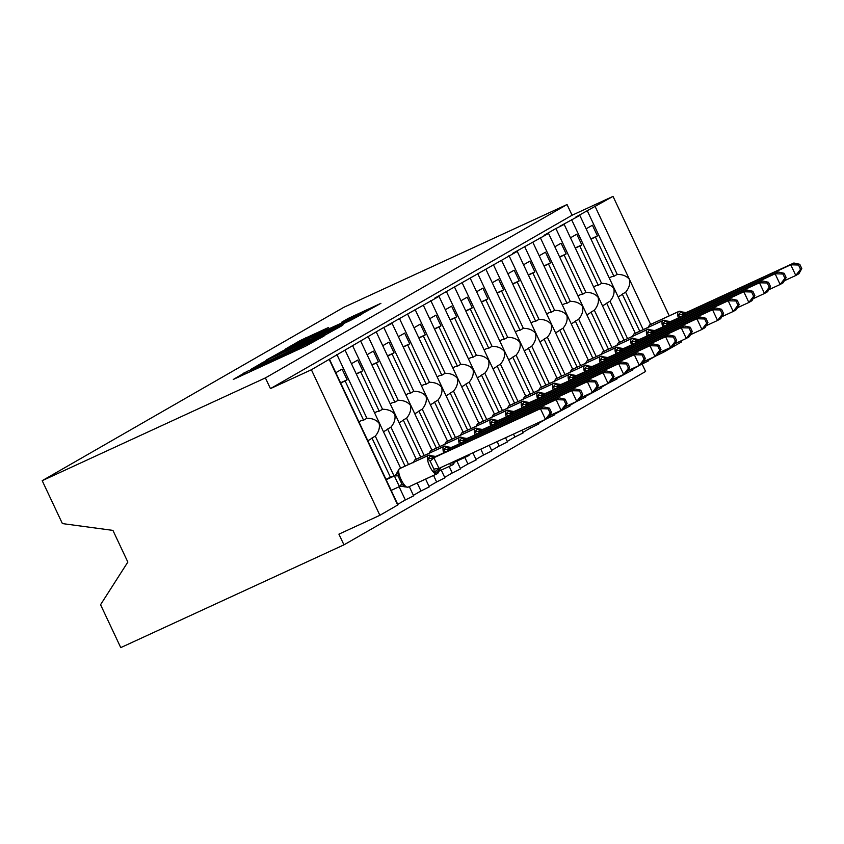<?xml version="1.0" encoding="UTF-8"?>
<svg xmlns="http://www.w3.org/2000/svg" width="844" height="844" viewBox="0 0 844 844"><rect width="100%" height="100%" fill="white"/><g stroke="black" fill="none" stroke-linecap="round" stroke-linejoin="round"><path stroke-width="1.27" d="M247.208 371.328L233.271 379.473L305.633 346.167L324.064 336.017L256.407 367.836L247.208 371.328M328.664 327.43L300.327 340.48L285.652 348.931L360.979 314.348L380.908 303.334L348.161 318.452L341.778 322.144L364.872 311.869L350.334 319.053L294.746 344.384L328.664 327.43M329.508 359.312L397.988 504.849L379.874 515.304L338.919 534.157L343.951 544.855L120.755 647.622L100.563 604.705L127.834 562.072L112.927 530.391L62.393 523.586L42.2 480.679L265.396 377.912L270.439 388.62L311.383 369.756L383.788 327.44L392.091 323.347L387.544 325.288L439.028 296.371L434.481 298.312L517.245 251.406L512.709 253.348L548.537 233.419L544 235.36L555.89 228.524L564.182 224.43L559.646 226.371L579.828 215.431L575.291 217.372L613.029 196.378L669.25 315.846M42.2 480.679L343.846 307.3L567.041 204.533L265.396 377.912M267.369 359.882L250.415 369.63L322.767 336.313L342.696 325.299L267.369 359.882L267.77 360.726M266.725 359.787L286.475 348.899L361.802 314.316L350.165 320.562L315.572 336.629L311.278 339.119L314.253 337.853L343.086 324.771L266.757 359.861M586.126 228.819L592.414 225.211L597.446 235.909L595.442 237.058L613.904 276.294L617.217 274.384L587.181 210.546M609.21 277.855L610.803 277.117A10.413 9.917 60.1 0 1 613.904 276.294M590.979 239.116L595.442 237.058M635.289 333.274L579.828 215.431M627.567 338.613L609.98 301.234C613.461 297.056 614.738 292.784 613.799 288.395C611.098 285.05 607.026 283.373 601.572 283.373L571.536 219.535M632.42 369.44L640.005 365.041M640.016 365.072L648.319 360.968L647.749 359.766M643.212 329.624L625.626 292.235C629.107 288.068 630.384 283.784 629.445 279.406C626.744 276.062 622.672 274.384 617.217 274.384M648.065 360.441L655.651 356.052M655.661 356.084L663.679 352.17L663.089 350.914M570.481 237.808L576.769 234.199L581.801 244.908L579.796 246.058L598.259 285.283L601.572 283.373M593.564 286.844L595.157 286.116A10.413 9.917 60.1 0 1 598.259 285.283M575.334 248.115L579.796 246.058M619.644 342.263L597.32 294.82M611.921 347.612L594.334 310.223C597.816 306.055 599.092 301.772 598.153 297.394C595.453 294.039 591.38 292.372 585.926 292.372L555.89 228.524M616.774 378.428L632.673 369.967L632.103 368.754M554.835 246.807L561.123 243.199L566.155 253.896L564.151 255.046L582.613 294.271L585.926 292.372M577.918 295.843L579.511 295.105A10.413 9.917 60.1 0 1 582.613 294.271M559.688 257.103L564.151 255.046M603.998 351.262L548.537 233.419M596.275 356.601L578.689 319.222C582.17 315.044 583.447 310.771 582.508 306.383C579.807 303.038 575.735 301.361 570.28 301.361L540.244 237.523M601.128 387.428L608.714 383.028M608.724 383.06L617.027 378.956L616.458 377.753M539.189 255.795L545.477 252.187L550.51 262.885L548.505 264.035L566.968 303.27L570.28 301.361M562.273 304.832L563.866 304.093A10.413 9.917 60.1 0 1 566.968 303.27M544.042 266.092L548.505 264.035M588.352 360.251L532.891 242.407M580.63 365.6L563.043 328.211C566.524 324.043 567.801 319.76 566.862 315.371C564.161 312.027 560.089 310.36 554.635 310.349L524.599 246.511M585.493 396.416L601.382 387.955L600.812 386.742M523.544 264.784L529.832 261.176L534.864 271.884L532.859 273.034L551.322 312.259L554.635 310.349M546.627 313.831L548.22 313.092A10.413 9.917 60.1 0 1 551.322 312.259M528.397 275.091L532.859 273.034M572.707 369.25L517.245 251.406M564.984 374.588L547.397 337.199C550.879 333.032 552.155 328.749 551.216 324.37C548.516 321.026 544.443 319.348 538.989 319.348L508.953 255.5M569.848 405.405L577.423 401.016M577.433 401.048L585.736 396.944L585.166 395.731M507.898 273.783L514.186 270.175L519.218 280.873L517.214 282.023L535.676 321.258L538.989 319.348M530.981 322.819L532.575 322.081A10.413 9.917 60.1 0 1 535.676 321.258M512.751 284.08L517.214 282.023M557.061 378.239L501.6 260.395M549.339 383.577L531.752 346.198C535.233 342.02 536.51 337.748 535.571 333.359C532.87 330.015 528.798 328.337 523.343 328.337L493.307 264.499M554.202 414.404L570.09 405.932L569.521 404.73M492.252 282.772L498.54 279.164L503.573 289.861L501.568 291.022L520.031 330.247L523.343 328.337M515.336 331.808L516.929 331.08A10.413 9.917 60.1 0 1 520.031 330.247M497.105 293.068L501.568 291.022M541.415 387.227L519.092 339.784M533.693 392.576L516.106 355.187C519.587 351.02 520.864 346.736 519.925 342.347C517.224 339.003 513.152 337.336 507.698 337.336L477.662 273.488M538.556 423.393L546.131 419.004M546.142 419.025L554.445 414.931L553.875 413.718M476.617 291.771L482.895 288.152L487.927 298.86L485.922 300.01L504.385 339.235L507.698 337.336M499.69 340.807L501.283 340.069A10.413 9.917 60.1 0 1 504.385 339.235M481.46 302.068L485.922 300.01M525.77 396.226L470.308 278.383M518.047 401.565L500.46 364.175C503.942 360.008 505.218 355.735 504.279 351.347C501.579 348.002 497.506 346.325 492.052 346.325L462.016 282.487M522.911 432.392L530.496 428.024L529.821 426.579M530.496 428.024L538.799 423.92L538.229 422.707M460.972 300.759L467.249 297.151L472.281 307.849L470.277 308.999L488.739 348.234L492.052 346.325M484.045 349.796L485.638 349.057A10.413 9.917 60.1 0 1 488.739 348.234M465.814 311.056L470.277 308.999M510.124 405.215L454.673 287.371M502.402 410.553L484.815 373.175C488.296 368.997 489.573 364.724 488.634 360.335C485.933 356.991 481.861 355.313 476.406 355.313L446.37 291.475M507.265 441.38L514.851 437.013L513.479 434.101M514.851 437.013L523.153 432.909L521.898 430.229M445.326 309.748L451.603 306.14L456.636 316.848L454.631 317.998L473.094 357.223L476.406 355.313M468.399 358.795L469.992 358.056A10.413 9.917 60.1 0 1 473.094 357.223M450.168 320.055L454.631 317.998M494.478 414.204L439.028 296.371M486.756 419.552L469.169 382.163C472.651 377.996 473.927 373.713 472.988 369.334C470.287 365.979 466.215 364.313 460.761 364.313L430.725 300.464M491.619 450.369L499.205 446.012L497.148 441.623M499.205 446.012L507.508 441.908L505.556 437.751M429.68 318.747L435.958 315.139L440.99 325.837L438.986 326.987L457.448 366.212L460.761 364.313M452.753 367.784L454.346 367.045A10.413 9.917 60.1 0 1 457.448 366.212M434.523 329.044L438.986 326.987M478.833 423.203L423.382 305.359M471.11 428.541L453.523 391.162C457.005 386.985 458.281 382.712 457.342 378.323C454.642 374.979 450.569 373.301 445.115 373.301L415.079 309.463M475.974 459.368L483.559 455L480.806 449.145M483.559 455L491.862 450.896L489.214 445.273M414.035 327.736L420.312 324.128L425.344 334.825L423.34 335.975L441.802 375.211L445.115 373.301M437.108 376.772L438.701 376.044A10.413 9.917 60.1 0 1 441.802 375.211M418.877 338.033L423.34 335.975M463.187 432.191L407.736 314.348M455.465 437.54L437.878 400.151C441.359 395.984 442.636 391.7 441.697 387.312C438.996 383.967 434.924 382.3 429.469 382.29L399.434 318.452M460.328 468.357L467.914 463.989L464.844 457.459M467.914 463.989L476.216 459.896L472.883 452.795M398.389 336.724L404.666 333.116L409.699 343.824L407.694 344.974L426.157 384.199L429.469 382.29M421.462 385.771L423.055 385.033A10.413 9.917 60.1 0 1 426.157 384.199M403.232 347.032L407.694 344.974M447.542 441.19L392.091 323.347M439.819 446.529L422.232 409.14C425.714 404.972 426.99 400.689 426.051 396.311C423.35 392.966 419.278 391.289 413.824 391.289L383.788 327.44M444.682 477.345L452.268 472.988L449.198 466.447M452.268 472.988L460.571 468.884L456.91 461.109M382.743 345.723L389.021 342.115L394.053 352.813L392.049 353.963L410.511 393.198L413.824 391.289M405.816 394.76L407.409 394.021A10.413 9.917 60.1 0 1 410.511 393.198M387.586 356.02L392.049 353.963M431.896 450.179L376.445 332.336M424.173 455.517L406.586 418.139C410.068 413.961 411.344 409.688 410.406 405.299C407.705 401.955 403.632 400.278 398.178 400.278L368.142 336.439M429.037 486.344L436.622 481.977L433.552 475.436M436.622 481.977L444.925 477.873L441.264 470.097M367.098 354.712L373.375 351.104L378.407 361.802L376.403 362.962L394.865 402.187L398.178 400.278M390.171 403.748L391.764 403.021A10.413 9.917 60.1 0 1 394.865 402.187M371.94 365.009L376.403 362.962M416.25 459.168L360.799 341.324M408.528 464.517L390.941 427.127C394.422 422.96 395.699 418.677 394.76 414.288C392.059 410.944 387.987 409.277 382.532 409.277L352.497 345.428M413.391 495.333L420.977 490.965L417.21 482.958M420.977 490.965L429.279 486.872L425.619 479.086M351.452 363.711L357.729 360.093L362.762 370.801L360.757 371.951L379.22 411.176L382.532 409.277M374.525 412.748L376.118 412.009A10.413 9.917 60.1 0 1 379.22 411.176M356.295 374.008L360.757 371.951M380.517 425.46L345.154 350.323M393.948 475.763L375.295 436.116C378.777 431.949 380.053 427.676 379.114 423.287C376.413 419.943 372.341 418.265 366.887 418.265L336.851 354.427M397.746 504.332L405.331 499.964L399.117 486.756M405.331 499.964L413.634 495.861L409.287 486.608M625.626 292.235L622.302 294.145L639.752 331.217M609.98 301.234L606.657 303.144L624.106 340.216M594.334 310.223L591.011 312.132L608.461 349.205M578.689 319.222L575.365 321.121L592.815 358.194M563.043 328.211L559.72 330.12L577.169 367.193M547.397 337.199L544.074 339.109L561.524 376.181M531.752 346.198L528.428 348.097L545.878 385.17M516.106 355.187L512.783 357.096L530.232 394.169M500.46 364.175L497.137 366.085L514.587 403.158M484.815 373.175L481.491 375.084L498.941 412.157M469.169 382.163L465.846 384.073L483.296 421.145M453.523 391.162L450.2 393.061L467.65 430.134M437.878 400.151L434.554 402.06L452.004 439.133M422.232 409.14L418.909 411.049L436.359 448.122M406.586 418.139L403.263 420.038L420.713 457.11M390.941 427.127L387.618 429.037L405.067 466.11M335.806 372.7L342.084 369.092L347.116 379.789L345.112 380.939L363.574 420.175L366.887 418.265M358.879 421.736L360.472 420.998A10.413 9.917 60.1 0 1 363.574 420.175M340.649 382.997L345.112 380.939M375.295 436.116L371.972 438.025L390.434 477.261L392.576 476.396M437.129 473.748A2.363 2.258 -119.9 0 0 437.297 473.653L438.025 471.912A2.363 2.258 60.1 0 1 436.749 473.959A10.17 3.091 -114.7 0 1 436.675 474.001A10.17 3.091 -114.7 0 1 429.733 466.299A10.17 3.091 -114.7 0 1 428.087 455.56L399.423 468.758A2.363 2.258 -119.9 0 0 399.254 468.842L397.524 471.743L398.379 472.503L398.051 475.942L401.828 483.971L404.666 485.88L399.613 486.534L391.278 490.364M681.024 340.87L681.519 341.925L663.679 352.17M567.041 204.533L572.084 215.241L613.029 196.378M572.084 215.241L270.439 388.62M622.302 294.145A10.413 9.917 60.1 0 1 620.424 295.569L618.156 296.866M606.657 303.144A10.413 9.917 60.1 0 1 604.779 304.557L602.51 305.866M591.011 312.132A10.413 9.917 60.1 0 1 589.133 313.546L586.865 314.854M575.365 321.121A10.413 9.917 60.1 0 1 573.487 322.545L571.219 323.843M559.72 330.12A10.413 9.917 60.1 0 1 557.842 331.534L555.574 332.842M544.074 339.109A10.413 9.917 60.1 0 1 542.196 340.522L539.928 341.831M528.428 348.097A10.413 9.917 60.1 0 1 526.55 349.522L524.282 350.83M512.783 357.096A10.413 9.917 60.1 0 1 510.905 358.51L508.637 359.818M497.137 366.085A10.413 9.917 60.1 0 1 495.259 367.509L492.991 368.807M481.491 375.084A10.413 9.917 60.1 0 1 479.614 376.498L477.345 377.806M465.846 384.073A10.413 9.917 60.1 0 1 463.968 385.486L461.7 386.795M450.2 393.061A10.413 9.917 60.1 0 1 448.322 394.486L446.054 395.783M434.554 402.06A10.413 9.917 60.1 0 1 432.677 403.474L430.408 404.782M418.909 411.049A10.413 9.917 60.1 0 1 417.031 412.473L414.763 413.771M403.263 420.038A10.413 9.917 60.1 0 1 401.385 421.462L399.117 422.77M387.618 429.037A10.413 9.917 60.1 0 1 385.74 430.451L383.471 431.759M371.972 438.025A10.413 9.917 60.1 0 1 370.094 439.45L367.826 440.747M390.434 477.261L385.972 479.308M379.874 515.304L311.383 369.756M642.126 364.091L645.597 371.476L343.951 544.855M340.565 382.807L347.116 379.789M356.21 373.818L362.762 370.801M371.856 364.83L378.407 361.802M387.501 355.83L394.053 352.813M403.147 346.842L409.699 343.824M418.793 337.843L425.344 334.825M434.438 328.854L440.99 325.837M450.084 319.865L456.636 316.848M465.73 310.866L472.281 307.849M481.375 301.878L487.927 298.86M497.01 292.889L503.573 289.861M512.656 283.89L519.218 280.873M528.302 274.901L534.864 271.884M543.947 265.902L550.51 262.885M559.593 256.914L566.155 253.896M575.239 247.925L581.801 244.908M590.884 238.926L597.446 235.909M254.603 367.404L326.111 334.14L254.603 367.404M290.368 348.097L275.84 355.271L283.795 351.874L310.128 339.098L290.368 348.097M551.47 412.452L549.465 408.179L548.21 408.897L550.225 413.17L551.47 412.452L548.6 417.58L545.467 419.373L540.434 408.675L543.568 406.882L436.949 455.96L433.816 457.764L439.038 468.378L434.143 472.313L433.932 469.19L430.155 461.162L427.845 458.936L430.503 455.908A2.363 2.258 -119.9 0 0 428.087 455.56L399.423 468.758A10.17 3.091 65.3 0 0 401.069 479.508A10.17 3.091 65.3 0 0 408.011 487.199A10.17 3.091 65.3 0 0 408.085 487.157L436.601 474.033M548.21 408.897L540.434 408.675L433.995 457.68M550.225 413.17L545.467 419.373L439.038 468.378M399.423 486.619L394.401 476.016L395.593 475.172M386.162 479.708L394.391 475.921M386.014 479.413L396.015 474.813M439.84 468.009A5.201 4.958 60.1 0 0 438.025 471.912L434.143 472.313M435.799 456.699A5.201 4.958 60.1 0 1 430.503 455.908L431.885 456.615M404.666 485.88L404.571 486.83L408.011 487.199L437.297 473.653A2.363 2.258 -119.9 0 0 438.405 471.69A5.201 4.958 60.1 0 1 440.104 467.892M394.57 475.837L398.379 472.503M436.949 455.96L435.346 456.414L428.541 455.296A10.17 3.091 -114.7 0 1 428.752 455.232M433.816 457.764L427.845 458.936M549.465 408.179L543.568 406.882M452.774 464.749A2.363 2.258 -119.9 0 0 452.943 464.664L454.673 461.752L453.671 462.913L451.92 463.124M567.115 403.464L565.111 399.191L563.855 399.908L565.87 404.181L567.115 403.464L564.246 408.591L561.112 410.384L556.08 399.687L559.213 397.883L452.595 446.972L449.462 448.776L450.506 449.725M563.855 399.908L556.08 399.687L449.641 448.691M565.87 404.181L561.112 410.384L549.676 415.649M445.801 452.162L443.49 449.947L446.149 446.919A2.363 2.258 -119.9 0 0 443.733 446.56L415.069 459.758A10.17 3.091 65.3 0 0 414.298 461.858M451.445 447.7A5.201 4.958 60.1 0 1 446.149 446.919L447.531 447.626M452.595 446.972L450.991 447.415L444.187 446.307A10.17 3.091 -114.7 0 1 444.398 446.244M449.462 448.776L443.49 449.947M565.111 399.191L559.213 397.883M582.761 394.475L580.756 390.192L579.501 390.909L581.516 395.192L582.761 394.475L579.891 399.592L576.758 401.396L571.726 390.688L574.859 388.894L468.241 437.983L465.107 439.777L466.152 440.726M579.501 390.909L571.726 390.688L465.287 439.692M581.516 395.192L576.758 401.396L565.322 406.66M461.446 443.174L459.136 440.948L461.795 437.93A2.363 2.258 -119.9 0 0 459.379 437.572L430.714 450.77A10.17 3.091 65.3 0 0 429.944 452.859M467.091 438.711A5.201 4.958 60.1 0 1 461.795 437.93L463.177 438.627M468.241 437.983L466.637 438.426L459.832 437.319A10.17 3.091 -114.7 0 1 460.043 437.245M465.107 439.777L459.136 440.948M580.756 390.192L574.859 388.894M598.407 385.476L596.391 381.203L595.147 381.921L597.162 386.193L598.407 385.476L595.537 390.603L592.404 392.397L587.371 381.699L590.505 379.895L483.886 428.984L480.753 430.788L481.797 431.738M595.147 381.921L587.371 381.699L480.932 430.704M597.162 386.193L592.404 392.397L580.967 397.661M477.092 434.185L474.782 431.959L477.44 428.931A2.363 2.258 -119.9 0 0 475.024 428.573L446.36 441.771A10.17 3.091 65.3 0 0 445.59 443.87M482.736 429.712A5.201 4.958 60.1 0 1 477.44 428.931L478.822 429.638M483.886 428.984L482.283 429.438L475.478 428.319A10.17 3.091 -114.7 0 1 475.689 428.256M480.753 430.788L474.782 431.959M596.391 381.203L590.505 379.895M614.052 376.487L612.037 372.204L610.792 372.932L612.807 377.205L614.052 376.487L611.183 381.604L608.049 383.408L603.017 372.71L606.15 370.906L499.532 419.995L496.399 421.789L497.443 422.749M610.792 372.932L603.017 372.71L496.578 421.705M612.807 377.205L608.049 383.408L596.613 388.673M492.738 425.186L490.427 422.971L493.086 419.943A2.363 2.258 -119.9 0 0 490.67 419.584L462.006 432.782A10.17 3.091 65.3 0 0 461.235 434.882M498.382 420.723A5.201 4.958 60.1 0 1 493.086 419.943L494.468 420.65M499.532 419.995L497.928 420.439L491.124 419.331A10.17 3.091 -114.7 0 1 491.335 419.257M496.399 421.789L490.427 422.971M612.037 372.204L606.15 370.906M629.698 367.488L627.683 363.215L626.438 363.933L628.453 368.216L629.698 367.488L626.828 372.615L623.695 374.419L618.663 363.711L621.796 361.918L515.178 411.007L512.044 412.8L513.089 413.75M626.438 363.933L618.663 363.711L512.224 412.716M628.453 368.216L623.695 374.419L612.259 379.684M508.383 416.197L506.073 413.971L508.732 410.944A2.363 2.258 -119.9 0 0 506.316 410.595L477.651 423.793A10.17 3.091 65.3 0 0 476.881 425.882M514.028 411.735A5.201 4.958 60.1 0 1 508.732 410.944L510.114 411.65M515.178 411.007L513.574 411.45L506.769 410.332A10.17 3.091 -114.7 0 1 506.98 410.268M512.044 412.8L506.073 413.971M627.683 363.215L621.796 361.918M645.344 358.5L643.328 354.227L642.084 354.944L644.099 359.217L645.344 358.5L642.474 363.627L639.341 365.42L634.308 354.723L637.442 352.919L530.823 402.008L527.69 403.812L528.734 404.761M642.084 354.944L634.308 354.723L527.869 403.727M644.099 359.217L639.341 365.42L627.904 370.685M524.029 407.198L521.719 404.983L524.377 401.955A2.363 2.258 -119.9 0 0 521.961 401.596L493.297 414.794A10.17 3.091 65.3 0 0 492.527 416.894M529.673 402.736A5.201 4.958 60.1 0 1 524.377 401.955L525.759 402.662M530.823 402.008L529.22 402.461L522.415 401.343A10.17 3.091 -114.7 0 1 522.626 401.28M527.69 403.812L521.719 404.983M643.328 354.227L637.442 352.919M660.989 349.511L658.974 345.228L657.729 345.945L659.744 350.228L660.989 349.511L658.12 354.628L654.986 356.432L649.954 345.723L653.087 343.93L546.469 393.019L543.336 394.813L544.38 395.762M657.729 345.945L649.954 345.723L543.515 394.728M659.744 350.228L654.986 356.432L643.55 361.696M539.675 398.21L537.364 395.984L540.023 392.966A2.363 2.258 -119.9 0 0 537.607 392.608L508.943 405.806A10.17 3.091 65.3 0 0 508.172 407.905M545.319 393.747A5.201 4.958 60.1 0 1 540.023 392.966L541.405 393.673M546.469 393.019L544.855 393.462L538.061 392.354A10.17 3.091 -114.7 0 1 538.272 392.281M543.336 394.813L537.364 395.984M658.974 345.228L653.087 343.93M676.635 340.512L674.62 336.239L673.375 336.956L675.39 341.229L676.635 340.512L673.765 345.639L670.632 347.433L665.599 336.735L668.733 334.941L562.115 384.02L558.981 385.824L560.026 386.774M673.375 336.956L665.599 336.735L559.161 385.74M675.39 341.229L670.632 347.433L659.196 352.697M555.32 389.221L553.01 386.995L555.668 383.967A2.363 2.258 -119.9 0 0 553.253 383.609L524.588 396.817A10.17 3.091 65.3 0 0 523.818 398.906M560.965 384.758A5.201 4.958 60.1 0 1 555.668 383.967L557.051 384.674M562.115 384.02L560.5 384.474L553.706 383.355A10.17 3.091 -114.7 0 1 553.917 383.292M558.981 385.824L553.01 386.995M674.62 336.239L668.733 334.941M692.28 331.523L690.265 327.25L689.02 327.968L691.036 332.241L692.28 331.523L689.411 336.651L686.277 338.444L681.245 327.746L684.368 325.942L577.76 375.031L574.627 376.835L575.671 377.785M689.02 327.968L681.245 327.746L574.806 376.74M691.036 332.241L686.277 338.444L674.841 343.708M570.966 380.222L568.656 378.007L571.314 374.979A2.363 2.258 -119.9 0 0 568.898 374.62L540.234 387.818A10.17 3.091 65.3 0 0 539.464 389.917M576.61 375.759A5.201 4.958 60.1 0 1 571.314 374.979L572.696 375.685M577.76 375.031L576.146 375.474L569.352 374.367A10.17 3.091 -114.7 0 1 569.563 374.293M574.627 376.835L568.656 378.007M690.265 327.25L684.368 325.942M707.926 322.535L705.911 318.251L704.666 318.969L706.681 323.252L707.926 322.535L705.056 327.651L701.923 329.455L696.891 318.747L700.014 316.954L593.395 366.043L590.272 367.836L591.317 368.786M704.666 318.969L696.891 318.747L590.452 367.752M706.681 323.252L701.923 329.455L690.487 334.72M586.612 371.233L584.301 369.007L586.96 365.979A2.363 2.258 -119.9 0 0 584.544 365.631L555.879 378.829A10.17 3.091 65.3 0 0 555.109 380.918M592.256 366.771A5.201 4.958 60.1 0 1 586.96 365.979L588.342 366.686M593.395 366.043L591.792 366.486L584.997 365.378A10.17 3.091 -114.7 0 1 585.208 365.304M590.272 367.836L584.301 369.007M705.911 318.251L700.014 316.954M723.572 313.535L721.557 309.263L720.312 309.98L722.327 314.253L723.572 313.535L720.702 318.663L717.569 320.456L712.536 309.759L715.659 307.954L609.041 357.044L605.918 358.848L606.963 359.797M720.312 309.98L712.536 309.759L606.097 358.763M722.327 314.253L717.569 320.456L706.133 325.721M602.257 362.245L599.947 360.019L602.605 356.991A2.363 2.258 -119.9 0 0 600.189 356.632L571.525 369.83A10.17 3.091 65.3 0 0 570.755 371.93M607.902 357.772A5.201 4.958 60.1 0 1 602.605 356.991L603.987 357.698M609.041 357.044L607.437 357.497L600.643 356.379A10.17 3.091 -114.7 0 1 600.854 356.316M605.918 358.848L599.947 360.019M721.557 309.263L715.659 307.954M739.217 304.547L737.202 300.264L735.957 300.991L737.972 305.264L739.217 304.547L736.348 309.664L733.214 311.468L728.182 300.77L731.305 298.966L624.687 348.055L621.564 349.849L622.608 350.809M735.957 300.991L728.182 300.77L621.743 349.764M737.972 305.264L733.214 311.468L721.778 316.732M617.903 353.246L615.592 351.03L618.241 348.002A2.363 2.258 -119.9 0 0 615.835 347.644L587.171 360.842A10.17 3.091 65.3 0 0 586.401 362.941M623.547 348.783A5.201 4.958 60.1 0 1 618.241 348.002L619.633 348.709M624.687 348.055L623.083 348.498L616.289 347.39A10.17 3.091 -114.7 0 1 616.5 347.317M621.564 349.849L615.592 351.03M737.202 300.264L731.305 298.966M754.863 295.548L752.848 291.275L751.603 291.992L753.618 296.265L754.863 295.548L751.993 300.675L748.86 302.479L743.828 291.771L746.951 289.977L640.332 339.056L637.209 340.86L638.254 341.809M751.603 291.992L743.828 291.771L637.389 340.776M753.618 296.265L748.86 302.479L737.424 307.743M633.549 344.257L631.238 342.031L633.886 339.003A2.363 2.258 -119.9 0 0 631.481 338.655L602.816 351.853A10.17 3.091 65.3 0 0 602.046 353.942M639.193 339.794A5.201 4.958 60.1 0 1 633.886 339.003L635.279 339.71M640.332 339.056L638.729 339.51L631.934 338.391A10.17 3.091 -114.7 0 1 632.145 338.328M637.209 340.86L631.238 342.031M752.848 291.275L746.951 289.977M770.509 286.559L768.494 282.286L767.249 283.004L769.264 287.276L770.509 286.559L767.639 291.686L764.506 293.48L759.473 282.782L762.596 280.978L655.978 330.067L652.855 331.871L653.9 332.821M767.249 283.004L759.473 282.782L653.034 331.787M769.264 287.276L764.506 293.48L753.07 298.744M649.184 335.258L646.884 333.042L649.532 330.015A2.363 2.258 -119.9 0 0 647.126 329.656L618.462 342.854A10.17 3.091 65.3 0 0 617.692 344.953M654.838 330.795A5.201 4.958 60.1 0 1 649.532 330.015L650.924 330.721M655.978 330.067L654.374 330.521L647.58 329.403A10.17 3.091 -114.7 0 1 647.791 329.339M652.855 331.871L646.884 333.042M768.494 282.286L762.596 280.978M786.154 277.57L784.139 273.287L782.894 274.005L784.909 278.288L786.154 277.57L783.285 282.687L780.151 284.491L775.119 273.783L778.242 271.99L671.624 321.079L668.501 322.872L669.545 323.822M782.894 274.005L775.119 273.783L668.68 322.788M784.909 278.288L780.151 284.491L768.715 289.756M664.829 326.269L662.529 324.043L665.178 321.026A2.363 2.258 -119.9 0 0 662.772 320.667L634.108 333.865A10.17 3.091 65.3 0 0 633.338 335.965M670.484 321.807A5.201 4.958 60.1 0 1 665.178 321.026L666.56 321.733M671.624 321.079L670.02 321.522L663.226 320.414A10.17 3.091 -114.7 0 1 663.437 320.34M668.501 322.872L662.529 324.043M784.139 273.287L778.242 271.99M801.8 268.571L799.785 264.299L798.54 265.016L800.545 269.289L801.8 268.571L798.93 273.699L795.797 275.492L790.765 264.794L793.887 263.001L687.269 312.08L684.146 313.884L685.191 314.833M798.54 265.016L790.765 264.794L684.326 313.799M800.545 269.289L795.797 275.492L784.361 280.757M680.475 317.281L678.175 315.055L680.823 312.027A2.363 2.258 -119.9 0 0 678.418 311.668L649.753 324.877A10.17 3.091 65.3 0 0 648.983 326.966M686.13 312.808A5.201 4.958 60.1 0 1 680.823 312.027L682.205 312.734M687.269 312.08L685.666 312.533L678.871 311.415A10.17 3.091 -114.7 0 1 679.082 311.352M684.146 313.884L678.175 315.055M799.785 264.299L793.887 263.001M244.169 374.462L243.536 373.122M281.558 357.244L280.925 355.904M650.629 324.423L595.199 206.632M397.714 505.05L329.223 359.512M358.943 421.884L360.472 420.998M374.588 412.885L376.118 412.009M390.234 403.896L391.764 403.021M405.88 394.908L407.409 394.021M421.525 385.908L423.055 385.033M437.171 376.92L438.701 376.044M452.817 367.931L454.346 367.045M468.462 358.932L469.992 358.056M484.108 349.943L485.638 349.057M499.753 340.944L501.283 340.069M515.399 331.956L516.929 331.08M531.045 322.967L532.575 322.081M546.69 313.968L548.22 313.092M562.336 304.979L563.866 304.093M577.982 295.991L579.511 295.105M593.627 286.992L595.157 286.116M609.273 278.003L610.803 277.117M256.787 368.649L256.407 367.836M262.822 365.874L262.442 365.062M279.786 358.056L279.237 356.875M294.176 351.442L293.796 350.619M300.211 348.656L299.82 347.844M262.505 363.258L262.115 362.435M281.601 352.254L281.221 351.452M286.865 349.732L286.475 348.899M310.265 339.889L309.948 339.225M348.498 319.148L348.161 318.452M353.794 316.711L353.414 315.899M300.696 341.261L300.327 340.48M305.961 338.75L305.581 337.916M436.169 456.477A5.201 4.958 60.1 0 1 430.873 455.697A2.363 2.258 60.1 0 0 428.467 455.338A10.17 3.091 -114.7 0 1 428.541 455.296L399.877 468.494A10.17 3.091 65.3 0 0 399.803 468.536A2.363 2.258 60.1 0 0 399.623 468.631L399.254 468.842M399.36 486.545L401.828 483.971M394.401 476.016A5.201 0.612 171.6 0 1 398.051 475.942M433.932 469.19A5.201 0.612 171.6 0 1 439.017 468.283M430.155 461.162L434.069 457.754M453.85 461.562A5.201 4.958 60.1 0 0 453.671 462.913A2.363 2.258 60.1 0 1 452.574 464.875L452.943 464.664A2.363 2.258 -119.9 0 0 454.051 462.702A5.201 4.958 60.1 0 1 454.209 461.394M452.247 465.044L438.964 471.152L452.574 464.875A2.363 2.258 60.1 0 1 452.395 464.97A10.17 3.091 -114.7 0 1 452.321 465.012A10.17 3.091 -114.7 0 1 449.441 463.588M443.68 452.869A10.17 3.091 -114.7 0 1 443.733 446.56L415.069 459.758A2.363 2.258 -119.9 0 0 414.9 459.853L413.17 462.755M451.814 447.489A5.201 4.958 60.1 0 1 446.518 446.698A2.363 2.258 60.1 0 0 444.113 446.349A10.17 3.091 -114.7 0 1 444.187 446.307L415.522 459.505A10.17 3.091 65.3 0 0 415.448 459.547A2.363 2.258 60.1 0 0 415.269 459.632L414.9 459.853M446.592 451.529L449.715 448.765M468.42 455.76A2.363 2.258 -119.9 0 0 469.623 454.294M469.264 454.462A2.363 2.258 60.1 0 1 468.04 455.971A10.17 3.091 -114.7 0 1 467.966 456.013A10.17 3.091 -114.7 0 1 466.468 455.749M467.892 456.045L454.61 462.164L468.22 455.887L469.95 454.146M459.326 443.87A10.17 3.091 -114.7 0 1 459.379 437.572L430.714 450.77A2.363 2.258 -119.9 0 0 430.546 450.854L428.815 453.766M467.46 438.49A5.201 4.958 60.1 0 1 462.164 437.709A2.363 2.258 60.1 0 0 459.758 437.35A10.17 3.091 -114.7 0 1 459.832 437.319L431.168 450.517A10.17 3.091 65.3 0 0 431.094 450.548A2.363 2.258 60.1 0 0 430.915 450.643L430.546 450.854M462.238 442.53L465.361 439.766M474.972 434.882A10.17 3.091 -114.7 0 1 475.024 428.573L446.36 441.771A2.363 2.258 -119.9 0 0 446.191 441.866L444.461 444.767M483.106 429.501A5.201 4.958 60.1 0 1 477.809 428.72A2.363 2.258 60.1 0 0 475.404 428.362A10.17 3.091 -114.7 0 1 475.478 428.319L446.814 441.517A10.17 3.091 65.3 0 0 446.74 441.56A2.363 2.258 60.1 0 0 446.56 441.644L446.191 441.866M477.883 433.542L481.006 430.778M490.617 425.893A10.17 3.091 -114.7 0 1 490.67 419.584L462.006 432.782A2.363 2.258 -119.9 0 0 461.837 432.866L460.107 435.778M498.751 420.512A5.201 4.958 60.1 0 1 493.455 419.721A2.363 2.258 60.1 0 0 491.05 419.373A10.17 3.091 -114.7 0 1 491.124 419.331L462.459 432.529A10.17 3.091 65.3 0 0 462.385 432.571A2.363 2.258 60.1 0 0 462.206 432.656L461.837 432.866M493.529 424.553L496.652 421.778M506.252 416.894A10.17 3.091 -114.7 0 1 506.316 410.595L477.651 423.793A2.363 2.258 -119.9 0 0 477.482 423.878L475.752 426.79M514.397 411.513A5.201 4.958 60.1 0 1 509.101 410.733A2.363 2.258 60.1 0 0 506.695 410.374A10.17 3.091 -114.7 0 1 506.769 410.332L478.105 423.54A10.17 3.091 65.3 0 0 478.031 423.572A2.363 2.258 60.1 0 0 477.852 423.667L477.482 423.878M509.175 415.554L512.297 412.79M521.898 407.905A10.17 3.091 -114.7 0 1 521.961 401.596L493.297 414.794A2.363 2.258 60.1 0 1 493.677 414.583A10.17 3.091 65.3 0 1 493.751 414.541A10.17 3.091 65.3 0 1 493.824 414.509M530.043 402.525A5.201 4.958 60.1 0 1 524.746 401.744A2.363 2.258 60.1 0 0 522.341 401.385A10.17 3.091 -114.7 0 1 522.415 401.343L493.497 414.668L491.398 417.791M524.82 406.565L527.943 403.801M537.544 398.906A10.17 3.091 -114.7 0 1 537.607 392.608L508.943 405.806A2.363 2.258 -119.9 0 0 508.774 405.89L507.044 408.802M545.688 393.526A5.201 4.958 60.1 0 1 540.392 392.745A2.363 2.258 60.1 0 0 537.987 392.386A10.17 3.091 -114.7 0 1 538.061 392.354L509.396 405.553A10.17 3.091 65.3 0 0 509.322 405.584A2.363 2.258 60.1 0 0 509.143 405.679L508.774 405.89M540.466 397.566L543.589 394.802M553.189 389.917A10.17 3.091 -114.7 0 1 553.253 383.609L524.588 396.817A2.363 2.258 -119.9 0 0 524.419 396.902L522.689 399.803M561.334 384.537A5.201 4.958 60.1 0 1 556.038 383.756A2.363 2.258 60.1 0 0 553.632 383.398A10.17 3.091 -114.7 0 1 553.706 383.355L525.042 396.553A10.17 3.091 65.3 0 0 524.968 396.596A2.363 2.258 60.1 0 0 524.789 396.68L524.419 396.902M556.101 388.578L559.234 385.813M568.835 380.929A10.17 3.091 -114.7 0 1 568.898 374.62L540.234 387.818A2.363 2.258 -119.9 0 0 540.065 387.913L538.335 390.814M576.979 375.548A5.201 4.958 60.1 0 1 571.683 374.757A2.363 2.258 60.1 0 0 569.278 374.409A10.17 3.091 -114.7 0 1 569.352 374.367L540.688 387.565A10.17 3.091 65.3 0 0 540.614 387.607A2.363 2.258 60.1 0 0 540.434 387.691L540.065 387.913M571.747 379.589L574.88 376.825M584.481 371.93A10.17 3.091 -114.7 0 1 584.544 365.631L555.879 378.829A2.363 2.258 -119.9 0 0 555.711 378.914L553.981 381.826M592.625 366.549A5.201 4.958 60.1 0 1 587.329 365.768A2.363 2.258 60.1 0 0 584.924 365.41A10.17 3.091 -114.7 0 1 584.997 365.378L556.333 378.576A10.17 3.091 65.3 0 0 556.259 378.608A2.363 2.258 60.1 0 0 556.08 378.703L555.711 378.914M587.392 370.59L590.526 367.826M600.126 362.941A10.17 3.091 -114.7 0 1 600.189 356.632L571.525 369.83A2.363 2.258 60.1 0 1 571.905 369.619A10.17 3.091 65.3 0 1 571.979 369.577A10.17 3.091 65.3 0 1 572.053 369.545M608.271 357.561A5.201 4.958 60.1 0 1 602.975 356.78A2.363 2.258 60.1 0 0 600.569 356.421A10.17 3.091 -114.7 0 1 600.643 356.379L571.726 369.704L569.626 372.826M603.038 361.601L606.171 358.837M615.772 353.952A10.17 3.091 -114.7 0 1 615.835 347.644L587.171 360.842A2.363 2.258 -119.9 0 0 587.002 360.926L585.272 363.838M623.916 348.572A5.201 4.958 60.1 0 1 618.62 347.781A2.363 2.258 60.1 0 0 616.215 347.433A10.17 3.091 -114.7 0 1 616.289 347.39L587.624 360.588A10.17 3.091 65.3 0 0 587.551 360.631A2.363 2.258 60.1 0 0 587.371 360.715L587.002 360.926M618.684 352.602L621.817 349.838M631.418 344.953A10.17 3.091 -114.7 0 1 631.481 338.655L602.816 351.853A2.363 2.258 -119.9 0 0 602.648 351.937L600.917 354.849M639.562 339.573A5.201 4.958 60.1 0 1 634.266 338.792A2.363 2.258 60.1 0 0 631.861 338.433A10.17 3.091 -114.7 0 1 631.934 338.391L603.27 351.589A10.17 3.091 65.3 0 0 603.196 351.632A2.363 2.258 60.1 0 0 603.017 351.726L602.648 351.937M634.329 343.613L637.463 340.849M647.063 335.965A10.17 3.091 -114.7 0 1 647.126 329.656L618.462 342.854A2.363 2.258 -119.9 0 0 618.293 342.949L616.563 345.85M655.208 330.584A5.201 4.958 60.1 0 1 649.912 329.804A2.363 2.258 60.1 0 0 647.506 329.445A10.17 3.091 -114.7 0 1 647.58 329.403L618.916 342.601A10.17 3.091 65.3 0 0 618.831 342.643A2.363 2.258 60.1 0 0 618.663 342.727L618.293 342.949M649.975 334.625L653.108 331.861M662.709 326.966A10.17 3.091 -114.7 0 1 662.772 320.667L634.108 333.865A2.363 2.258 -119.9 0 0 633.939 333.95L632.209 336.861M670.853 321.585A5.201 4.958 60.1 0 1 665.557 320.804A2.363 2.258 60.1 0 0 663.152 320.446A10.17 3.091 -114.7 0 1 663.226 320.414L634.561 333.612A10.17 3.091 65.3 0 0 634.477 333.644A2.363 2.258 60.1 0 0 634.308 333.739L633.939 333.95M665.621 325.626L668.754 322.862M678.354 317.977A10.17 3.091 -114.7 0 1 678.418 311.668L649.753 324.877A2.363 2.258 -119.9 0 0 649.585 324.961L647.854 327.862M686.499 312.596A5.201 4.958 60.1 0 1 681.203 311.816A2.363 2.258 60.1 0 0 678.798 311.457A10.17 3.091 -114.7 0 1 678.871 311.415L650.207 324.613A10.17 3.091 65.3 0 0 650.123 324.655A2.363 2.258 60.1 0 0 649.954 324.74L649.585 324.961M681.266 316.637L684.4 313.873M400.605 468.167L380.507 425.46M519.081 339.784L485.954 269.384M597.309 294.82L564.182 224.43M247.397 372.974L246.891 371.909M284.776 355.767L284.27 354.691M310.455 339.794L310.128 339.098M401.216 486.091L404.571 486.83M395.72 475.119L397.524 471.743M439.028 470.752L441.148 467.186M454.673 461.763L454.789 461.13"/></g></svg>

